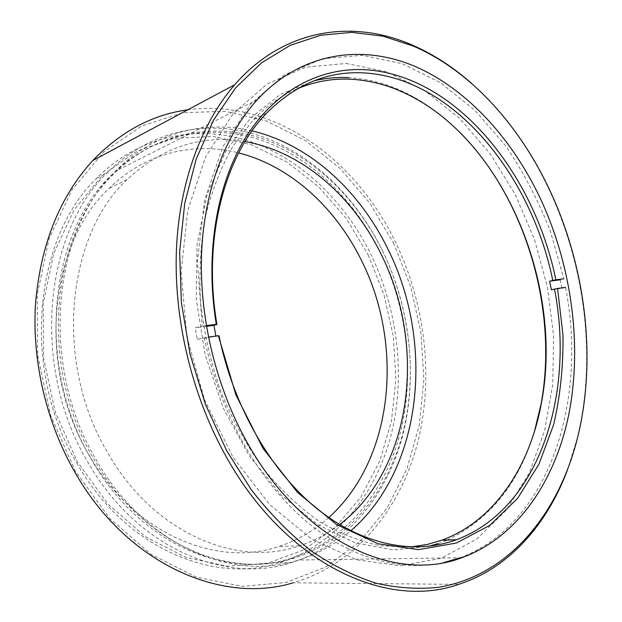 <?xml version="1.0" encoding="UTF-8"?>
<svg xmlns="http://www.w3.org/2000/svg" width="622" height="622" viewBox="0 0 622 622"><rect width="100%" height="100%" fill="white"/><g stroke="black" fill="none" stroke-linecap="round" stroke-linejoin="round"><path stroke-width="0.47" stroke-dasharray="3.11 2.33" d="M252.019 130.908C205.003 119.696 153.471 132.245 115.272 171.392C52.458 231.182 39.699 364.857 95.702 458.966C144.016 545.09 232.752 582.223 298.599 560.025C318.044 553.899 335.452 544.157 350.824 530.791M471.756 83.566C504.776 113.398 531.235 150.229 551.131 194.056C585.792 270.383 596.319 360.923 577.255 438.354L567.326 470.341M458.655 584.377L293.133 582.806C355.209 564.823 399.581 509.993 417.09 444.839C434.187 379.226 425.712 304.757 395.413 242.02C355.597 158.905 273.05 98.051 187.821 109.783M393.477 242.977L410.675 286.579L420.931 332.459L423.893 379.125L419.314 425.051L407.052 468.607L387.164 508.034L359.913 541.467L325.905 566.937L286.174 582.487L242.3 586.352L196.435 577.2L151.278 554.459L109.892 518.592L75.433 471.297L50.67 415.519L37.623 355.178L37.203 294.711L49.115 238.413L71.973 189.974L103.617 152.04L141.443 126.126L182.821 112.683L225.304 111.33L266.784 121.096L305.534 140.65L340.211 168.508L369.787 203.122L393.477 242.977M379.933 251.615C407.27 307.727 415.107 374.491 400.179 433.293C384.901 491.73 345.918 540.767 291.64 558.035C226.408 580.077 138.636 543.511 91.006 458.733C35.796 366.109 48.633 234.541 110.903 175.668C152.965 133.52 210.135 123.125 260.532 139.981C311.062 157.312 354.019 199.421 379.933 251.615M382.561 250.822C409.937 307.074 417.813 374.001 402.908 432.943C387.646 491.512 348.678 540.673 294.361 557.996C229.083 580.093 141.171 543.426 93.432 458.375C38.097 365.448 50.911 233.475 113.251 174.487C155.36 132.253 212.584 121.889 263.028 138.83C313.612 156.246 356.608 198.488 382.561 250.822M328.758 517.543C314.172 530.69 297.573 540.316 278.944 546.427C216.821 568.143 133.225 533.762 88.402 453.889C36.465 366.77 49.457 243.078 109.254 188.287C145.579 152.468 194.375 141.489 238.661 152.911M339.604 524.587C327.413 533.94 314.001 541.023 299.376 545.844C236.928 568.018 152.343 532.883 106.727 451.043C53.873 361.755 66.756 235.178 127.036 179.61C162.42 146.909 201.73 134.243 244.982 141.629M368.123 254.74L383.999 294.626L393.376 336.65L395.911 379.397L391.393 421.397L379.747 461.104L361.048 496.877L335.639 526.997L304.15 549.692L267.631 563.268L227.566 566.214L185.962 557.46L145.237 536.623L108.119 504.209L77.315 461.788L55.226 411.951L43.579 358.101L43.151 304.049L53.733 253.543L74.142 209.793L102.552 175.202L136.7 151.216L174.269 138.372L213.051 136.443L251.094 144.685L286.789 161.977L318.829 187.012L346.197 218.4L368.123 254.74M76.677 462.9C124.664 547.811 213.128 584.556 279.247 562.809C334.76 545.603 374.763 496.092 390.569 437.064C406.011 377.663 398.236 310.191 370.525 253.551C344.254 200.852 300.55 158.392 249.057 141.101C197.703 124.291 139.398 135.199 96.62 178.32C33.883 238.078 21.031 370.09 76.677 462.9M382.18 250.005C410.069 307.315 418.015 375.486 402.683 435.524C386.977 495.174 347.006 545.253 291.306 562.677C224.97 584.696 135.868 547.484 87.375 461.337C31.147 367.167 43.921 233.32 106.984 173.056C149.964 129.539 208.557 118.755 260.128 135.946C311.847 153.634 355.737 196.684 382.18 250.005M438.152 543.519L445.29 540.829M447.226 540.013C489.701 519.541 518.732 483.512 534.321 431.932M460.443 132.929C445.064 117.348 428.356 104.76 410.318 95.174C390.507 84.701 370.028 78.862 348.888 77.641M314.024 80.821L280.646 94.217L250.479 118.087L225.358 152.032L207.04 194.943L197.018 244.889L196.272 299.19L205.128 354.641L223.119 407.838L249.072 455.545L281.198 495.073L317.391 524.517L355.434 542.858L393.244 549.926L429.024 546.24M346.166 63.444L386.417 71.693L424.678 90.532L459.557 118.359L489.988 153.517L515.164 194.398L534.469 239.431L547.414 287.107L553.611 335.903L552.756 384.295L544.631 430.642L529.151 473.187L506.409 510.009L476.771 539.087L440.99 558.331L400.296 565.756L356.53 559.753L312.088 539.398L269.886 504.784L233.056 457.341L204.576 399.876L186.818 336.401L181.157 271.643L187.758 210.384L205.641 156.806L232.892 114.044L267.102 83.954L305.682 67.192L346.166 63.444M410.831 546.956L380.975 545.867C360.433 541.676 339.954 533.606 319.537 521.648C299.462 507.474 280.662 489.763 263.122 468.498C246.654 445.43 232.612 419.959 220.997 392.078C211.045 363.256 204.257 333.781 200.634 303.637C198.923 273.672 200.455 244.92 205.221 217.373C211.744 191.032 220.95 167.372 232.83 146.403L253.512 119.587C266.924 105.709 281.618 95.399 297.596 88.658M551.349 289.774L561.946 288.297L560.251 279.783L563.827 278.796L550.353 231.205C538.341 200.486 523.366 171.936 505.437 145.548L475.053 110.483L440.376 82.672L402.426 63.755L362.556 55.296L322.453 58.717L284.184 75.021L250.137 104.589L222.816 146.831L204.607 200.02L197.392 261.147L202.204 326.161L195.191 327.771L197.283 339.247L219.03 335.833M206.294 325.625L202.204 326.161M460.078 557.794C550.035 524.206 587.728 399.783 565.53 287.356L561.946 288.297M197.283 339.247L208.417 337.108M204.311 337.676C218.804 409.789 255.86 476.584 301.732 517.411C347.799 558.043 400.016 572.302 443.914 562.552M215.904 336.059L216.013 336.634M206.411 326.301L195.191 327.771M257.36 99.613L115.272 171.392M577.651 437.336L577.255 438.354M291.64 558.035L294.361 557.996M127.036 179.61L109.254 188.287M279.247 562.809L291.306 562.677M96.62 178.32L106.984 173.056M299.376 545.844L278.944 546.427M110.903 175.668L113.251 174.487M461.641 557.771L298.599 560.025M411.787 96.55L410.318 95.174M266.465 113.297L253.512 119.587"/><path stroke-width="0.93" d="M350.824 530.791C423.302 468.047 434.63 342.077 387.794 248.808C359.361 190.557 309.437 144.351 252.019 130.908M541.964 201.956C513.772 140.712 468.498 89.786 415.255 66.507C362.198 43.835 301.709 51.968 257.36 99.613C226.105 133.862 204.949 187.836 201.707 250.254C198.713 312.695 214.271 381.27 244.197 437.056C298.949 540.3 394.566 583.693 461.641 557.771C517.877 537.447 555.788 480.184 569.153 412.697C582.091 344.712 571.704 267.787 541.964 201.956M226.75 450.833L251.56 490.12C270.01 513.718 289.766 533.894 310.821 550.649C332.296 565.274 353.98 576.112 375.867 583.172C397.582 588.085 418.59 589.446 438.907 587.254C509.193 575.436 558.781 513.383 577.651 437.336C596.607 360.348 586.134 270.243 551.652 194.305C521.384 127.58 472.012 71.398 413.498 46.145L383.028 36.177L351.819 32.367L320.587 35.267L290.179 45.344L261.52 62.869L235.621 87.865L213.54 120.077L196.28 158.867L184.75 203.215L179.641 251.731L181.391 302.704L190.068 354.206L205.4 404.23L226.75 450.833M567.326 470.341C546.894 524.556 509.099 568.166 458.655 584.377C386.068 610.221 283.414 563.415 223.772 452.28C191.094 392.031 173.763 317.842 176.415 249.927C179.323 182.036 201.544 122.938 234.712 84.748C283.889 28.309 353.024 19.088 412.153 45.033C433.394 54.301 453.267 67.145 471.756 83.566M187.821 109.783C152.46 114.58 120.8 131.483 92.834 160.499C59.867 196.521 40.772 244.057 35.547 303.108C31.8 360.441 46.129 422.113 74.904 472.238C127.253 564.527 222.077 604.662 293.133 582.806M238.661 152.911C290.326 165.996 335.25 207.406 361.118 259.724C404.261 344.572 394.045 459.075 328.758 517.543M244.982 141.629C302.02 151.348 352.713 196.132 380.897 253.768C426.824 344.495 413.257 468.397 339.604 524.587M552.779 280.429C531.258 174.518 453.127 77.968 364.119 72.929C328.035 70.822 295.481 84.273 266.465 113.297C224.262 156.472 202.352 239.431 216.938 324.474L216.293 324.311C204.506 252.812 217.117 182.215 246.802 135.658C276.751 89.21 321.177 67.308 365.332 69.718C455.327 75.075 534.111 172.807 555.866 279.838L549.638 281.175L551.349 289.774L557.584 288.46L562.949 334.784C563.408 365.682 560.36 395.483 553.79 424.188L539.025 464.074L517.558 498.424L489.778 525.372L456.392 543.029L418.567 549.63L377.951 543.76L336.727 524.641L297.471 492.399L262.982 448.322L235.901 394.908L218.392 335.717L219.03 335.833C233.242 406.042 270.508 470.543 315.992 507.855C361.662 545.004 412.65 554.731 454.06 540.58L456.416 539.74C539.313 509.029 575.062 393.951 554.49 289.051M297.596 88.658C314.926 81.451 332.716 78.31 350.963 79.235C371.886 80.409 392.163 86.186 411.787 96.55C506.798 146.287 563.431 288.39 541.42 403.017C529.905 466.578 494.412 521.057 441.83 540.176L427.477 544.39L410.831 546.956M445.29 540.829L447.226 540.013M534.321 431.932L541.054 404.16C558.525 310.588 525.901 198.954 460.443 132.929M348.888 77.641C337.155 77.05 325.539 78.108 314.024 80.821M429.024 546.24L438.152 543.519M563.827 278.796L555.866 279.838M216.293 324.311L206.294 325.625M560.251 279.783L549.638 281.175M557.584 288.46L565.53 287.356M208.417 337.108L218.392 335.717M443.914 562.552L460.078 557.794M206.411 326.301L213.937 325.306L215.904 336.059M213.937 325.306L216.938 324.474M92.834 160.499L234.712 84.748M413.498 46.145L412.153 45.033M456.416 539.74L441.83 540.176M541.42 403.017L541.054 404.16"/></g></svg>
